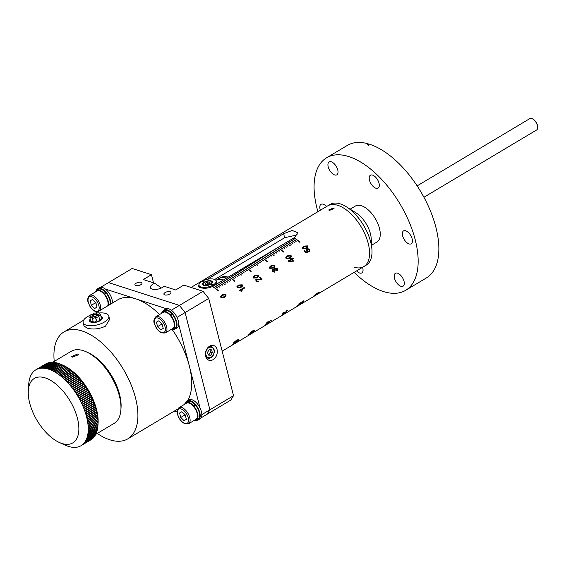 <?xml version="1.0" encoding="UTF-8"?>
<svg xmlns="http://www.w3.org/2000/svg" width="566" height="566" viewBox="0 0 566 566"><rect width="100%" height="100%" fill="white"/><g stroke="black" fill="none" stroke-linecap="round" stroke-linejoin="round"><path stroke-width="0.85" d="M191.053 287.443L330.084 204.432A35.325 18.041 59.2 0 1 340.322 203.894A35.325 18.041 59.2 0 1 346.378 206.795A35.325 18.041 59.2 0 1 371.947 249.627A35.325 18.041 59.2 0 1 366.301 265.093L363.853 266.551A35.325 18.041 -120.8 0 0 368.24 243.472A35.325 18.041 -120.8 0 0 350.149 213.078A35.325 18.041 -120.8 0 0 327.643 205.897A35.325 18.041 59.2 0 1 337.881 205.352A35.325 18.041 59.2 0 1 365.417 235.187A35.325 18.041 59.2 0 1 363.853 266.551A35.325 18.041 59.2 0 1 354.09 267.237M346.378 206.795L356 212.851A20.97 10.712 59.2 0 1 371.19 238.286L371.947 249.627M226.563 278.118A28.703 14.659 -120.8 0 0 218.653 278.684L215.83 280.368A28.703 14.659 59.2 0 1 223.301 280.064A28.703 14.659 -120.8 0 0 215.837 280.382M219.318 278.323A28.703 14.659 59.2 0 1 219.955 277.906A28.703 14.659 59.2 0 1 227.865 277.34M220.117 277.807A28.703 14.659 59.2 0 1 220.28 277.708A28.703 14.659 59.2 0 1 228.19 277.142M532.408 118.789A6.184 3.155 59.2 0 1 532.599 118.874A6.184 3.155 59.2 0 1 537.474 125.369A6.184 3.155 59.2 0 1 537.7 127.407A6.184 3.155 59.2 0 1 537.679 127.619M423.927 197.258L536.61 129.982A6.622 3.382 -120.8 0 0 537.672 127.838A6.622 3.382 -120.8 0 0 537.431 125.652A6.622 3.382 -120.8 0 0 532.21 118.69A6.622 3.382 -120.8 0 0 529.818 118.612L417.135 185.889M371.65 245.184L376.871 242.071A20.97 10.712 -120.8 0 0 379.475 228.367A20.97 10.712 -120.8 0 0 368.728 210.319A20.97 10.712 -120.8 0 0 355.37 206.052L350.149 209.172M320.377 210.227A7.507 3.835 59.2 0 1 321.007 204.326A7.507 3.835 59.2 0 1 323.186 204.206A7.507 3.835 59.2 0 1 326.504 206.576M362.573 267.322A7.507 3.835 59.2 0 1 361.837 272.897A7.507 3.835 59.2 0 1 359.658 273.017A7.507 3.835 59.2 0 1 356.573 270.902M404.032 281.288A7.507 3.835 59.2 0 1 403.098 286.191A7.507 3.835 59.2 0 1 398.315 284.663A7.507 3.835 59.2 0 1 394.474 278.21A7.507 3.835 59.2 0 1 395.401 273.3A7.507 3.835 59.2 0 1 400.183 274.828A7.507 3.835 59.2 0 1 404.032 281.288M405.709 230.794A7.507 3.835 59.2 0 1 411.56 237.133A7.507 3.835 59.2 0 1 411.227 243.797A7.507 3.835 59.2 0 1 409.055 243.918A7.507 3.835 59.2 0 1 403.204 237.579A7.507 3.835 59.2 0 1 403.537 230.907A7.507 3.835 59.2 0 1 405.709 230.794M372.577 175.106A7.507 3.835 59.2 0 1 378.428 181.445A7.507 3.835 59.2 0 1 378.095 188.117A7.507 3.835 59.2 0 1 375.923 188.23A7.507 3.835 59.2 0 1 370.072 181.891A7.507 3.835 59.2 0 1 370.405 175.227A7.507 3.835 59.2 0 1 372.577 175.106M337.768 169.913A7.507 3.835 59.2 0 1 336.834 174.823A7.507 3.835 59.2 0 1 332.051 173.295A7.507 3.835 59.2 0 1 328.209 166.836A7.507 3.835 59.2 0 1 329.136 161.933A7.507 3.835 59.2 0 1 333.919 163.461A7.507 3.835 59.2 0 1 337.768 169.913M317.922 211.698A77.16 39.415 59.2 0 1 316.981 208.231A77.16 39.415 59.2 0 1 326.561 157.808A77.16 39.415 59.2 0 1 375.725 173.507A77.16 39.415 59.2 0 1 415.253 239.892A77.16 39.415 59.2 0 1 405.673 290.316A77.16 39.415 59.2 0 1 354.139 272.352M326.561 157.808L347.262 145.455A77.16 39.415 59.2 0 1 368.225 143.849L367.49 144.832L371.041 144.755A77.16 39.415 59.2 0 1 435.954 227.532A77.16 39.415 59.2 0 1 426.368 277.956L405.673 290.316M368.608 145.349L368.225 143.849M329.327 210.46L334.046 208.592L333.395 208.033L328.697 209.958L329.327 210.46M207.241 279.314L283.616 233.716L292.183 230.468L297.631 232.676L294.865 237.338L294.129 237.777A35.325 18.041 59.2 0 1 300.008 242.234L299.846 242.333A35.325 18.041 59.2 0 0 293.966 237.869L292.502 238.746A35.325 18.041 59.2 0 1 296.16 241.328L295.997 241.427A35.325 18.041 59.2 0 0 292.339 238.845L290.874 239.722A35.325 18.041 59.2 0 1 294.525 242.305L294.362 242.404A35.325 18.041 59.2 0 0 290.712 239.814L289.24 240.691A35.325 18.041 59.2 0 1 292.898 243.274L292.735 243.373A35.325 18.041 59.2 0 0 289.077 240.791L287.613 241.668A35.325 18.041 59.2 0 1 291.271 244.25L291.108 244.349A35.325 18.041 59.2 0 0 287.45 241.76L285.986 242.637A35.325 18.041 59.2 0 1 290.379 245.828L290.216 245.92A35.325 18.041 59.2 0 0 285.823 242.736L284.351 243.613A35.325 18.041 59.2 0 1 288.009 246.196L287.846 246.295A35.325 18.041 59.2 0 0 284.189 243.705L282.724 244.583A35.325 18.041 59.2 0 1 286.382 247.172L286.219 247.264A35.325 18.041 59.2 0 0 282.561 244.682L281.097 245.559A35.325 18.041 59.2 0 1 284.748 248.141L284.585 248.241A35.325 18.041 59.2 0 0 280.934 245.658L279.463 246.528A35.325 18.041 59.2 0 1 283.12 249.118L282.958 249.21A35.325 18.041 59.2 0 0 279.3 246.627L277.835 247.505A35.325 18.041 59.2 0 1 283.707 251.962L283.545 252.061A35.325 18.041 59.2 0 0 277.673 247.604L276.208 248.474A35.325 18.041 59.2 0 1 279.859 251.063L279.696 251.155A35.325 18.041 59.2 0 0 276.045 248.573L274.574 249.45A35.325 18.041 59.2 0 1 278.231 252.033L278.069 252.132A35.325 18.041 59.2 0 0 274.411 249.549L272.946 250.42A35.325 18.041 59.2 0 1 276.604 253.009L276.441 253.101A35.325 18.041 59.2 0 0 272.784 250.519L271.319 251.396A35.325 18.041 59.2 0 1 274.97 253.978L274.807 254.077A35.325 18.041 59.2 0 0 271.156 251.495L269.685 252.365A35.325 18.041 59.2 0 1 274.085 255.556L273.923 255.648A35.325 18.041 59.2 0 0 269.522 252.464L268.058 253.342A35.325 18.041 59.2 0 1 271.715 255.924L271.553 256.023A35.325 18.041 59.2 0 0 267.895 253.441L266.43 254.311A35.325 18.041 59.2 0 1 270.081 256.9L269.918 256.999A35.325 18.041 59.2 0 0 266.268 254.41L264.796 255.287A35.325 18.041 59.2 0 1 268.454 257.87L268.291 257.969A35.325 18.041 59.2 0 0 264.633 255.386L263.169 256.264A35.325 18.041 59.2 0 1 266.827 258.846L266.664 258.945A35.325 18.041 59.2 0 0 263.006 256.356L261.542 257.233A35.325 18.041 59.2 0 1 267.414 261.697L267.251 261.789A35.325 18.041 59.2 0 0 261.379 257.332L259.907 258.209A35.325 18.041 59.2 0 1 263.565 260.792L263.402 260.891A35.325 18.041 59.2 0 0 259.744 258.301L258.28 259.178A35.325 18.041 59.2 0 1 261.938 261.761L261.775 261.86A35.325 18.041 59.2 0 0 258.117 259.278L256.653 260.155A35.325 18.041 59.2 0 1 260.303 262.737L260.141 262.836A35.325 18.041 59.2 0 0 256.49 260.247L255.018 261.124A35.325 18.041 59.2 0 1 258.676 263.706L258.513 263.806A35.325 18.041 59.2 0 0 254.856 261.223L253.391 262.1A35.325 18.041 59.2 0 1 257.792 265.284L257.629 265.383A35.325 18.041 59.2 0 0 253.228 262.192L251.764 263.07A35.325 18.041 59.2 0 1 255.415 265.652L255.252 265.751A35.325 18.041 59.2 0 0 251.601 263.169L250.13 264.046A35.325 18.041 59.2 0 1 253.787 266.628L253.625 266.728A35.325 18.041 59.2 0 0 249.967 264.138L248.502 265.015A35.325 18.041 59.2 0 1 252.16 267.605L251.997 267.697A35.325 18.041 59.2 0 0 248.34 265.114L246.875 265.992A35.325 18.041 59.2 0 1 250.526 268.574L250.363 268.673A35.325 18.041 59.2 0 0 246.712 266.091L245.241 266.961A35.325 18.041 59.2 0 1 251.12 271.425L250.95 271.524A35.325 18.041 59.2 0 0 245.078 267.06L243.613 267.937A35.325 18.041 59.2 0 1 247.271 270.52L247.109 270.619A35.325 18.041 59.2 0 0 243.451 268.036L241.986 268.907A35.325 18.041 59.2 0 1 245.637 271.496L245.474 271.588A35.325 18.041 59.2 0 0 241.824 269.006L240.352 269.883A35.325 18.041 59.2 0 1 244.01 272.465L243.847 272.564A35.325 18.041 59.2 0 0 240.189 269.982L238.725 270.852A35.325 18.041 59.2 0 1 242.382 273.442L242.22 273.534A35.325 18.041 59.2 0 0 238.562 270.951L237.097 271.829A35.325 18.041 59.2 0 1 241.491 275.012L241.328 275.111A35.325 18.041 59.2 0 0 236.935 271.928L235.463 272.798A35.325 18.041 59.2 0 1 239.121 275.387L238.958 275.479A35.325 18.041 59.2 0 0 235.3 272.897L233.836 273.774A35.325 18.041 59.2 0 1 237.494 276.357L237.331 276.456A35.325 18.041 59.2 0 0 233.673 273.873L232.209 274.743A35.325 18.041 59.2 0 1 235.859 277.333L235.697 277.432A35.325 18.041 59.2 0 0 232.046 274.843L230.574 275.72A35.325 18.041 59.2 0 1 234.232 278.302L234.069 278.401A35.325 18.041 59.2 0 0 230.412 275.819L228.947 276.696A35.325 18.041 59.2 0 1 234.819 281.153L234.657 281.252A35.325 18.041 59.2 0 0 228.784 276.788L227.32 277.665A35.325 18.041 59.2 0 1 230.97 280.248L230.808 280.347A35.325 18.041 59.2 0 0 227.15 277.764L225.685 278.642A35.325 18.041 59.2 0 1 229.343 281.224L229.18 281.323A35.325 18.041 59.2 0 0 225.523 278.734L224.058 279.611A35.325 18.041 59.2 0 1 227.716 282.193L227.553 282.293A35.325 18.041 59.2 0 0 223.895 279.71L222.431 280.587A35.325 18.041 59.2 0 1 226.082 283.17L225.919 283.269A35.325 18.041 59.2 0 0 222.261 280.679L220.797 281.557A35.325 18.041 59.2 0 1 225.197 284.74L225.035 284.84A35.325 18.041 59.2 0 0 220.634 281.656L219.169 282.533A35.325 18.041 59.2 0 1 222.827 285.115L222.664 285.214A35.325 18.041 59.2 0 0 219.007 282.625L217.542 283.502A35.325 18.041 59.2 0 1 221.193 286.085L221.03 286.184A35.325 18.041 59.2 0 0 217.372 283.601L215.908 284.479A35.325 18.041 59.2 0 1 219.566 287.061L219.403 287.16A35.325 18.041 59.2 0 0 215.745 284.571L214.281 285.448A35.325 18.041 59.2 0 1 217.938 288.037L217.776 288.129A35.325 18.041 59.2 0 0 214.118 285.547L212.653 286.424A35.325 18.041 59.2 0 1 218.526 290.882L218.363 290.981A35.325 18.041 59.2 0 0 212.483 286.523L212.568 286.474C208.189 288.398 204.057 288.766 200.173 287.57L198.213 286.17L198.999 284.528M297.32 234.876L284.641 237.72L214.67 279.491M237.38 341.531L232.364 344.524M235.463 341.277L234.19 342.508L235.456 341.263M234.225 342.331L235.102 342.182L236.546 340.414L238.916 339.183A35.325 18.041 -120.8 0 1 238.159 340.47L237.586 340.817A35.325 18.041 -120.8 0 0 238.194 339.819L234.918 342.48L233.73 342.656L235.576 340.958M233.652 342.961L238.18 339.798M253.674 331.803L248.658 334.789M251.191 332.341A35.325 18.041 -120.8 0 0 251.813 331.167L254.926 330.12A35.325 18.041 -120.8 0 1 254.742 330.431L251.552 332.306A35.325 18.041 -120.8 0 1 251.325 332.681L250.759 333.02A35.325 18.041 -120.8 0 0 250.993 332.666L249.79 333.388A35.325 18.041 -120.8 0 0 249.988 333.063L251.191 332.341M269.968 322.068L264.959 325.061M268.058 321.813L266.812 322.889L267.527 322.818L270.824 320.512L270.322 320.498L270.562 320.101L271.34 320.2L267.322 323.129L266.317 323.2L268.171 321.495L266.777 323.073M269.388 321.233L269.826 321.346M270.824 320.512L270.322 320.498M271.326 320.186L266.246 323.511M286.269 312.34L281.146 315.545M287.096 310.833L286.368 310.918L286.608 310.522L287.592 310.543L285.724 312.142L283.46 312.708A35.325 18.041 -120.8 0 1 282.717 313.939L282.144 314.279A35.325 18.041 -120.8 0 0 283.134 312.566L285.943 311.824L287.132 310.642M287.578 310.522L285.724 312.142M302.562 302.612L297.553 305.605M298.947 303.744L302.824 301.437L302.435 301.204L303.008 300.857L303.836 300.907A35.325 18.041 -120.8 0 1 303.701 301.119L298.749 304.076A35.325 18.041 -120.8 0 0 298.947 303.744M319.245 292.36L315.715 295.056L313.974 295.721L317.264 293.238C318.729 292.332 319.351 292.141 319.118 292.65L313.96 295.707M309.404 250.512L309.482 249.415L307.607 249.238L307.182 250.766L308.548 251.82L305.746 252.903A35.325 18.041 -120.8 0 0 304.161 250.816L304.734 250.469A35.325 18.041 -120.8 0 1 305.98 252.103L307.331 251.58L306.56 250.915L306.482 249.358L307.168 248.729L309.984 249.104L309.588 251.297L309.411 250.512M307.607 249.238L307.126 249.67M309.942 250.979L309.588 251.297M302.364 248.856L302.11 247.675L303.758 246.104L307.38 245.87L307.522 247.321L305.965 248.672L302.364 248.856M291.32 258.195A35.304 18.034 -120.8 0 1 291.787 258.789L291.794 258.782A35.325 18.041 -120.8 0 0 291.327 258.181L290.754 258.528L291.327 258.181M291.794 258.782L293.004 258.061A35.325 18.041 -120.8 0 1 293.414 258.591L292.205 259.313A35.325 18.041 -120.8 0 1 293.563 261.159L288.441 261.52A35.325 18.041 -120.8 0 0 288.052 261.018L291.221 259.122A35.325 18.041 -120.8 0 0 290.754 258.528M286.063 258.591L285.809 257.403L287.464 255.832L291.087 255.599L291.228 257.049L289.672 258.4L286.063 258.591M274.885 269.996L275.182 268.609L275.232 270.336L273.102 270.138L272.876 271.241L274.192 271.538L274.531 272.133L272.373 271.56L272.713 269.586L274.163 269.565L274.765 268.072L277.39 268.56L276.993 270.76L276.533 270.244L276.873 268.85L274.807 268.949M272.706 269.6L272.246 270.024L274.163 269.565M277.326 270.463L277.382 268.567L274.758 268.086L274.22 268.581M269.77 268.319L269.515 267.138L271.164 265.56L274.786 265.334L274.927 266.784L273.371 268.128L269.77 268.319M262.03 279.696A35.325 18.041 -120.8 0 0 259.943 276.923L259.935 276.937A35.304 18.034 -120.8 0 1 262.023 279.696L256.44 279.894M258.153 281.118L256.511 280.906L256.759 279.604L256.518 280.899L258.153 281.118L258.485 281.705L255.995 281.182L255.839 279.562L256.356 279.059L260.912 279.279A35.325 18.041 -120.8 0 0 259.37 277.262L259.943 276.923M253.469 278.048L253.221 276.866L254.87 275.295L258.492 275.062L258.634 276.512L257.077 277.864L253.469 278.048M244.675 287.988L240.805 290.294L242.375 290.931L241.802 291.278L239.581 290.754A35.325 18.041 -120.8 0 0 239.312 290.408L244.257 287.457A35.325 18.041 -120.8 0 1 244.675 287.988M237.175 287.776L236.921 286.594L238.576 285.023L242.198 284.79L242.34 286.24L240.783 287.592L237.175 287.776M220.881 297.511L220.627 296.322L222.275 294.752L225.898 294.518L226.039 295.968L224.483 297.32L220.881 297.511M212.675 286.637L212.703 286.622A35.106 17.928 59.2 0 1 218.412 290.952M214.132 285.561L214.288 285.469A35.304 18.034 59.2 0 1 217.924 288.044M215.766 284.585L215.915 284.5A35.304 18.034 59.2 0 1 219.551 287.068M217.394 283.616L217.542 283.524A35.304 18.034 59.2 0 1 221.186 286.092M219.021 282.639L219.176 282.547A35.304 18.034 59.2 0 1 222.813 285.123M220.655 281.67L220.804 281.578A35.304 18.034 59.2 0 1 225.183 284.748M222.282 280.694L222.431 280.602A35.304 18.034 59.2 0 1 226.075 283.177M223.91 279.724L224.065 279.632A35.304 18.034 59.2 0 1 227.702 282.201M225.544 278.748L225.692 278.656A35.304 18.034 59.2 0 1 229.329 281.231M227.171 277.772L227.32 277.687A35.304 18.034 59.2 0 1 230.963 280.255M228.968 276.908L228.997 276.894A35.106 17.928 59.2 0 1 234.706 281.224M230.433 275.826L230.581 275.741A35.304 18.034 59.2 0 1 234.218 278.309M232.06 274.857L232.209 274.765A35.304 18.034 59.2 0 1 235.852 277.34M233.694 273.88L233.843 273.795A35.304 18.034 59.2 0 1 237.479 276.364M235.322 272.911L235.47 272.819A35.304 18.034 59.2 0 1 239.107 275.394M236.949 271.935L237.097 271.85A35.304 18.034 59.2 0 1 241.484 275.019M238.583 270.965L238.732 270.873A35.304 18.034 59.2 0 1 242.368 273.449M240.21 269.989L240.359 269.904A35.304 18.034 59.2 0 1 243.996 272.472M241.838 269.02L241.986 268.928A35.304 18.034 59.2 0 1 245.63 271.503M243.472 268.043L243.621 267.959A35.304 18.034 59.2 0 1 247.257 270.527M245.269 267.18L245.29 267.159A35.106 17.928 59.2 0 1 251 271.489M246.726 266.098L246.875 266.013A35.304 18.034 59.2 0 1 250.519 268.581M248.361 265.129L248.509 265.037A35.304 18.034 59.2 0 1 252.146 267.612M249.988 264.152L250.137 264.067A35.304 18.034 59.2 0 1 253.773 266.636M251.615 263.183L251.764 263.091A35.304 18.034 59.2 0 1 255.407 265.659M253.25 262.207L253.398 262.115A35.304 18.034 59.2 0 1 257.778 265.291M254.877 261.237L255.025 261.145A35.304 18.034 59.2 0 1 258.662 263.714M256.504 260.261L256.653 260.169A35.304 18.034 59.2 0 1 260.296 262.744M258.138 259.292L258.287 259.2A35.304 18.034 59.2 0 1 261.924 261.768M259.766 258.315L259.914 258.223A35.304 18.034 59.2 0 1 263.551 260.799M261.563 257.445L261.591 257.431A35.106 17.928 59.2 0 1 267.301 261.761M263.027 256.37L263.176 256.278A35.304 18.034 59.2 0 1 266.812 258.853M264.655 255.393L264.803 255.308A35.304 18.034 59.2 0 1 268.44 257.877M266.282 254.424L266.43 254.332A35.304 18.034 59.2 0 1 270.074 256.907M267.916 253.448L268.065 253.363A35.304 18.034 59.2 0 1 271.701 255.931M269.543 252.478L269.692 252.386A35.304 18.034 59.2 0 1 274.071 255.563M271.171 251.502L271.319 251.417A35.304 18.034 59.2 0 1 274.963 253.985M272.805 250.533L272.954 250.441A35.304 18.034 59.2 0 1 276.59 253.016M274.432 249.556L274.581 249.472A35.304 18.034 59.2 0 1 278.217 252.04M276.059 248.587L276.208 248.495A35.304 18.034 59.2 0 1 279.852 251.071M277.856 247.717L277.885 247.703A35.106 17.928 59.2 0 1 283.594 252.033M279.321 246.642L279.47 246.55A35.304 18.034 59.2 0 1 283.106 249.125M280.948 245.665L281.097 245.58A35.304 18.034 59.2 0 1 284.74 248.149M282.583 244.696L282.731 244.604A35.304 18.034 59.2 0 1 286.368 247.179M284.21 243.72L284.358 243.635A35.304 18.034 59.2 0 1 287.995 246.203M285.837 242.75L285.986 242.658A35.304 18.034 59.2 0 1 290.372 245.835M287.471 241.774L287.62 241.689A35.304 18.034 59.2 0 1 291.257 244.257M289.099 240.805L289.247 240.713A35.304 18.034 59.2 0 1 292.884 243.281M290.726 239.828L290.874 239.736A35.304 18.034 59.2 0 1 294.518 242.312M292.36 238.859L292.509 238.767A35.304 18.034 59.2 0 1 296.145 241.335M294.157 237.989L294.179 237.975A35.106 17.928 59.2 0 1 299.895 242.305M236.878 341.822L232.81 344.319L236.928 341.723M236.892 341.843L232.881 344.241M238.159 340.47L238.145 340.456A35.304 18.034 -120.8 0 0 238.887 339.197M238.145 340.456L237.614 340.774M251.537 332.858L249.16 334.499M253.228 332.009L251.552 332.879M254.728 330.41L251.552 332.306A35.304 18.034 -120.8 0 1 251.318 332.659L250.788 332.978M250.993 332.666L249.811 333.346M253.978 330.678L251.75 331.98A35.304 18.034 -120.8 0 0 252.203 331.167L253.978 330.678L252.203 331.167M251.764 332.001A35.325 18.041 -120.8 0 0 252.217 331.181M267.831 323.129L265.468 324.785M269.529 322.28L267.845 323.151M266.812 322.889L267.513 322.804M270.81 320.498L270.307 320.476L270.81 320.498M285.766 312.63L281.755 315.036L285.83 312.552M284.132 313.401L281.769 315.057M285.78 312.651L284.139 313.415M285.71 312.128L283.46 312.708M287.082 310.812L286.354 310.904M282.172 314.236L282.717 313.939M282.703 313.925A35.304 18.034 -120.8 0 0 283.446 312.694M300.426 303.673L298.049 305.307M302.117 302.817L300.44 303.687M298.777 304.034L303.694 301.105A35.304 18.034 -120.8 0 0 303.8 300.921M318.594 292.94L314.455 295.417L318.7 292.756M318.608 292.962L317.08 293.499L314.802 295.48M220.62 296.336L222.268 294.766L225.898 294.532L226.039 295.968M224.051 296.817L225.445 295.664L225.381 294.808L222.714 295.24L221.292 296.442L221.398 297.235L224.051 296.817L225.452 295.657M221.292 296.442L221.405 297.228L224.058 296.803M236.921 286.608L238.569 285.038L242.191 284.804L242.34 286.24M240.352 287.089L241.746 285.929L241.675 285.08L239.008 285.512L237.593 286.7L237.699 287.507L240.352 287.089L241.746 285.922M237.593 286.714L237.699 287.493L240.359 287.075M240.805 290.294L242.368 290.945M239.319 290.408L244.257 287.457A35.304 18.034 -120.8 0 1 244.668 287.988M253.214 276.873L254.863 275.302L258.485 275.069L258.634 276.512M253.886 276.986L254 277.764L256.653 277.347L258.039 276.208L257.976 275.352L255.301 275.784L253.893 276.972L253.993 277.779L256.646 277.354L258.039 276.194M258.146 281.125L258.478 281.719M255.832 279.562L256.348 279.073L260.912 279.279M259.37 277.269L259.935 276.937M269.508 267.145L271.164 265.574L274.786 265.341L274.927 266.784M270.18 267.258L270.293 268.036L272.946 267.619L274.333 266.473L274.269 265.617L271.602 266.048L270.187 267.244L270.286 268.051L272.939 267.626L274.34 266.466M273.095 270.145L272.869 271.255L274.185 271.553L274.524 272.14M285.809 257.417L287.457 255.846L291.08 255.613L291.228 257.049M289.24 257.898L290.634 256.738L290.563 255.889L287.896 256.32L286.481 257.516L286.587 258.315L289.24 257.898L290.634 256.738M286.481 257.523L286.587 258.308L289.247 257.884M291.214 259.129L288.052 261.018M293.556 261.167A35.304 18.034 -120.8 0 0 292.197 259.327L292.205 259.313M293.4 258.598A35.304 18.034 -120.8 0 0 292.997 258.068L291.787 258.789M289.424 260.976L292.601 260.954A35.325 18.041 -120.8 0 0 291.639 259.653L289.424 260.976L292.601 260.954M302.103 247.689L303.751 246.118L307.373 245.885L307.522 247.321M302.775 247.795L302.888 248.58L305.541 248.156L306.928 247.017L306.864 246.16L304.197 246.592L302.775 247.795L302.881 248.587L305.534 248.17L306.935 247.002M307.6 249.252L307.175 250.773L308.541 251.828M304.161 250.816L304.734 250.469M305.98 252.103L305.973 252.111A35.304 18.034 -120.8 0 0 304.727 250.483M305.973 252.111L307.324 251.587M306.482 249.358L307.161 248.736L309.977 249.118L309.574 251.311M205.649 356.318A7.726 5.745 107.9 0 0 208.981 360.266A7.726 5.745 107.9 0 0 215.313 357.606A7.726 5.745 107.9 0 0 217.054 349.505A7.726 5.745 107.9 0 0 213.722 345.557A7.726 5.745 107.9 0 0 207.389 348.217A7.726 5.745 107.9 0 0 205.649 356.318M206.505 358.313A7.726 5.745 107.9 0 0 207.248 357.967M161.466 287.988L154.751 283.241A7.726 3.339 -14.3 0 0 150.351 287.641A7.726 3.339 -14.3 0 0 152.134 289.134A7.726 3.339 -14.3 0 0 164.182 286.276L175.637 289.969L183.78 285.101L203.045 291.306L208.734 298.452L185.103 312.559L179.415 305.414L108.552 282.59L100.706 287.273M141.153 282.377A3.644 1.571 -14.3 0 0 137.05 282.795A3.644 1.571 -14.3 0 0 134.934 284.882A3.644 1.571 -14.3 0 0 135.776 285.589A3.644 1.571 -14.3 0 0 139.887 285.172A3.644 1.571 -14.3 0 0 141.995 283.085A3.644 1.571 -14.3 0 0 141.153 282.377M170.118 291.709A3.644 1.571 -14.3 0 0 166.008 292.127A3.644 1.571 -14.3 0 0 163.899 294.214A3.644 1.571 -14.3 0 0 164.741 294.921A3.644 1.571 -14.3 0 0 168.845 294.504A3.644 1.571 -14.3 0 0 170.96 292.417A3.644 1.571 -14.3 0 0 170.118 291.709M201.843 414.609L233.525 395.691L230.779 400.12L207.149 414.227L209.894 409.798L185.103 312.559L177.024 317.392M233.525 395.691L208.734 298.452M153.528 282.844L151.447 274.687L143.297 279.547L154.751 283.241M151.447 274.687L132.182 268.482L108.552 282.59L179.415 305.414L203.045 291.306M210.969 346.406A7.726 5.745 107.9 0 0 210.573 345.699M90.624 314.901A1.656 0.715 -14.3 0 0 90.072 315.651A1.656 0.715 -14.3 0 0 91.084 316.047A1.656 0.715 -14.3 0 0 92.732 315.58A1.656 0.715 -14.3 0 0 93.284 314.838A1.656 0.715 -14.3 0 0 92.265 314.441A1.656 0.715 -14.3 0 0 90.624 314.901M93.425 313.486A1.656 0.715 -14.3 0 0 92.874 314.236A1.656 0.715 -14.3 0 0 93.892 314.632A1.656 0.715 -14.3 0 0 95.534 314.165A1.656 0.715 -14.3 0 0 96.086 313.415A1.656 0.715 -14.3 0 0 95.074 313.019A1.656 0.715 -14.3 0 0 93.425 313.486M96.623 313.302A1.656 0.715 -14.3 0 0 96.071 314.052A1.656 0.715 -14.3 0 0 97.09 314.448A1.656 0.715 -14.3 0 0 98.732 313.981A1.656 0.715 -14.3 0 0 99.283 313.231A1.656 0.715 -14.3 0 0 98.272 312.842A1.656 0.715 -14.3 0 0 96.623 313.302M97.805 314.491A1.656 0.715 -14.3 0 0 97.26 315.241A1.656 0.715 -14.3 0 0 98.272 315.637A1.656 0.715 -14.3 0 0 99.913 315.17A1.656 0.715 -14.3 0 0 100.465 314.42A1.656 0.715 -14.3 0 0 99.453 314.031A1.656 0.715 -14.3 0 0 97.805 314.491M99.602 319.465A1.656 0.715 -14.3 0 0 100.904 319.033A1.656 0.715 -14.3 0 0 101.448 318.283L100.465 314.42M96.086 316.161A1.656 0.715 -14.3 0 0 95.534 316.903A1.656 0.715 -14.3 0 0 96.553 317.3A1.656 0.715 -14.3 0 0 98.194 316.84A1.656 0.715 -14.3 0 0 98.746 316.09A1.656 0.715 -14.3 0 0 97.727 315.694A1.656 0.715 -14.3 0 0 96.086 316.161M95.534 316.903L96.517 320.766A1.656 0.715 -14.3 0 0 97.536 321.163A1.656 0.715 -14.3 0 0 99.177 320.696A1.656 0.715 -14.3 0 0 99.729 319.946L98.746 316.09M92.753 317.045A1.656 0.715 -14.3 0 0 92.201 317.795A1.656 0.715 -14.3 0 0 93.22 318.191A1.656 0.715 -14.3 0 0 94.862 317.724A1.656 0.715 -14.3 0 0 95.413 316.974A1.656 0.715 -14.3 0 0 94.402 316.578A1.656 0.715 -14.3 0 0 92.753 317.045M92.201 317.795L93.185 321.651A1.656 0.715 -14.3 0 0 94.204 322.047A1.656 0.715 -14.3 0 0 95.845 321.58A1.656 0.715 -14.3 0 0 96.397 320.837L95.413 316.974M90.319 316.486A1.656 0.715 -14.3 0 0 89.775 317.236A1.656 0.715 -14.3 0 0 90.786 317.632A1.656 0.715 -14.3 0 0 92.435 317.165A1.656 0.715 -14.3 0 0 92.98 316.415A1.656 0.715 -14.3 0 0 91.968 316.026A1.656 0.715 -14.3 0 0 90.319 316.486M89.775 317.236L90.758 321.092A1.656 0.715 -14.3 0 0 93.072 321.198M93.949 315.128A1.656 0.715 -14.3 0 0 93.397 315.87A1.656 0.715 -14.3 0 0 94.416 316.267A1.656 0.715 -14.3 0 0 96.057 315.807A1.656 0.715 -14.3 0 0 96.609 315.057A1.656 0.715 -14.3 0 0 95.597 314.661A1.656 0.715 -14.3 0 0 93.949 315.128M101.83 319.373L100.755 319.111M90.256 319.139A6.622 2.858 -14.3 0 0 89.57 320.957A6.622 2.858 -14.3 0 0 93.623 322.542A6.622 2.858 -14.3 0 0 100.203 320.681A6.622 2.858 -14.3 0 0 102.404 317.689A6.622 2.858 -14.3 0 0 100.981 316.436M90.185 315.269A13.244 5.724 -14.3 0 0 87.553 316.606A13.244 5.724 -14.3 0 0 83.152 322.599L83.987 325.889L86.945 328.054C92.76 329.773 98.937 329.15 105.481 326.179L109.663 319.344L108.821 316.054A13.244 5.724 -14.3 0 0 99.078 312.991M83.152 322.599A13.244 5.724 -14.3 0 0 91.26 325.754A13.244 5.724 -14.3 0 0 104.42 322.04A13.244 5.724 -14.3 0 0 108.821 316.054M97.253 433.443A62.26 31.802 -120.8 0 0 109.797 439.789A62.26 31.802 -120.8 0 0 127.845 438.834A62.26 31.802 -120.8 0 0 130.597 383.55A62.26 31.802 -120.8 0 0 82.056 330.976A62.26 31.802 -120.8 0 0 64.008 331.924A62.26 31.802 -120.8 0 0 54.244 361.412M187.707 400.516A62.26 31.802 -120.8 0 0 189.348 366.046A62.26 31.802 -120.8 0 0 172.184 329.525M159.591 314.526A62.26 31.802 -120.8 0 0 135.833 298.869A62.26 31.802 -120.8 0 0 117.792 299.817L95.597 313.069M174.257 411.121L177.123 412.048M200.031 407.937L178.672 324.155M166.362 308.703L105.311 289.035M171.349 310.232L179.415 305.414L185.103 312.559L209.894 409.798L207.149 414.227L201.064 417.864M92.116 321.46L91.119 322.252M96.567 313.338A13.244 5.724 -14.3 0 0 96.093 313.43L96.156 313.705M92.881 314.257A13.244 5.724 -14.3 0 0 92.336 314.441M77.867 353.927L71.656 356.481L72.483 357.139L78.716 354.677L77.867 353.927M61.913 443.475A37.533 19.173 -120.8 0 0 77.457 418.38A37.533 19.173 -120.8 0 0 45.195 377.883A37.533 19.173 -120.8 0 0 28.3 390.597A37.533 19.173 -120.8 0 0 59.253 442.435A37.533 19.173 -120.8 0 0 61.913 443.475M64.821 444.975A44.155 22.555 -120.8 0 0 65.147 445.124A44.155 22.555 -120.8 0 0 65.748 445.392A44.155 22.555 -120.8 0 0 66.038 445.513A44.155 22.555 -120.8 0 0 66.951 445.881A44.155 22.555 -120.8 0 0 67.234 445.987A44.155 22.555 -120.8 0 0 68.139 446.298A44.155 22.555 -120.8 0 0 68.281 446.348A44.155 22.555 -120.8 0 0 68.422 446.39A44.155 22.555 -120.8 0 0 69.314 446.652A44.155 22.555 -120.8 0 0 69.59 446.73A44.155 22.555 -120.8 0 0 70.46 446.942A44.155 22.555 -120.8 0 0 70.736 446.998A44.155 22.555 -120.8 0 0 71.592 447.154A44.155 22.555 -120.8 0 0 71.861 447.197A44.155 22.555 -120.8 0 0 72.703 447.303A44.155 22.555 -120.8 0 0 72.964 447.331A44.155 22.555 -120.8 0 0 73.785 447.381A44.155 22.555 -120.8 0 0 74.04 447.388A44.155 22.555 -120.8 0 0 74.839 447.388A44.155 22.555 -120.8 0 0 75.087 447.381A44.155 22.555 -120.8 0 0 75.865 447.331A44.155 22.555 -120.8 0 0 76.106 447.303A44.155 22.555 -120.8 0 0 76.863 447.197A44.155 22.555 -120.8 0 0 77.096 447.161A44.155 22.555 -120.8 0 0 77.825 446.998A44.155 22.555 -120.8 0 0 78.051 446.942A44.155 22.555 -120.8 0 0 78.759 446.73A44.155 22.555 -120.8 0 0 78.978 446.659A44.155 22.555 -120.8 0 0 79.65 446.397A44.155 22.555 -120.8 0 0 79.863 446.305A44.155 22.555 -120.8 0 0 80.513 445.994A44.155 22.555 -120.8 0 0 80.712 445.881A44.155 22.555 -120.8 0 0 81.079 445.668A44.155 22.555 -120.8 0 0 81.327 445.52A44.155 22.555 -120.8 0 0 81.518 445.4A44.155 22.555 -120.8 0 0 82.105 444.982A44.155 22.555 -120.8 0 0 82.289 444.841A44.155 22.555 -120.8 0 0 82.841 444.381A44.155 22.555 -120.8 0 0 83.011 444.225A44.155 22.555 -120.8 0 0 83.542 443.709A44.155 22.555 -120.8 0 0 83.697 443.539A44.155 22.555 -120.8 0 0 84.185 442.98A44.155 22.555 -120.8 0 0 84.334 442.796A44.155 22.555 -120.8 0 0 84.794 442.188A44.155 22.555 -120.8 0 0 84.928 441.989A44.155 22.555 -120.8 0 0 85.353 441.338A44.155 22.555 -120.8 0 0 85.48 441.126A44.155 22.555 -120.8 0 0 85.862 440.426A44.155 22.555 -120.8 0 0 85.982 440.199A44.155 22.555 -120.8 0 0 86.329 439.457A44.155 22.555 -120.8 0 0 86.428 439.216A44.155 22.555 -120.8 0 0 86.739 438.431A44.155 22.555 -120.8 0 0 86.831 438.176A44.155 22.555 -120.8 0 0 87.107 437.355A44.155 22.555 -120.8 0 0 87.185 437.086A44.155 22.555 -120.8 0 0 87.419 436.223A44.155 22.555 -120.8 0 0 87.489 435.947A44.155 22.555 -120.8 0 0 87.688 435.042A44.155 22.555 -120.8 0 0 87.744 434.752A44.155 22.555 -120.8 0 0 87.9 433.818A44.155 22.555 -120.8 0 0 87.942 433.514A44.155 22.555 -120.8 0 0 88.063 432.544A44.155 22.555 -120.8 0 0 88.091 432.233A44.155 22.555 -120.8 0 0 88.169 431.221A44.155 22.555 -120.8 0 0 88.183 430.903A44.155 22.555 -120.8 0 0 88.225 429.863A44.155 22.555 -120.8 0 0 88.232 429.537A44.155 22.555 -120.8 0 0 88.232 428.469A44.155 22.555 -120.8 0 0 88.225 428.129A44.155 22.555 -120.8 0 0 88.183 427.033A44.155 22.555 -120.8 0 0 88.162 426.686A44.155 22.555 -120.8 0 0 88.084 425.568A44.155 22.555 -120.8 0 0 88.048 425.215A44.155 22.555 -120.8 0 0 87.928 424.068A44.155 22.555 -120.8 0 0 87.886 423.708A44.155 22.555 -120.8 0 0 87.723 422.54A44.155 22.555 -120.8 0 0 87.666 422.172A44.155 22.555 -120.8 0 0 87.468 420.991A44.155 22.555 -120.8 0 0 87.405 420.616A44.155 22.555 -120.8 0 0 87.164 419.413A44.155 22.555 -120.8 0 0 87.086 419.031A44.155 22.555 -120.8 0 0 86.81 417.814A44.155 22.555 -120.8 0 0 86.718 417.432A44.155 22.555 -120.8 0 0 86.4 416.201A44.155 22.555 -120.8 0 0 86.301 415.812A44.155 22.555 -120.8 0 0 85.947 414.574A44.155 22.555 -120.8 0 0 85.834 414.185A44.155 22.555 -120.8 0 0 85.445 412.932A44.155 22.555 -120.8 0 0 85.317 412.536A44.155 22.555 -120.8 0 0 84.893 411.284A44.155 22.555 -120.8 0 0 84.758 410.888A44.155 22.555 -120.8 0 0 84.299 409.628A44.155 22.555 -120.8 0 0 84.15 409.232A44.155 22.555 -120.8 0 0 83.655 407.966A44.155 22.555 -120.8 0 0 83.492 407.57A44.155 22.555 -120.8 0 0 82.969 406.303A44.155 22.555 -120.8 0 0 82.799 405.907A44.155 22.555 -120.8 0 0 82.24 404.648A44.155 22.555 -120.8 0 0 82.056 404.251A44.155 22.555 -120.8 0 0 81.469 402.999A44.155 22.555 -120.8 0 0 81.278 402.603A44.155 22.555 -120.8 0 0 80.655 401.351A44.155 22.555 -120.8 0 0 80.457 400.961A44.155 22.555 -120.8 0 0 79.806 399.723A44.155 22.555 -120.8 0 0 79.594 399.334A44.155 22.555 -120.8 0 0 78.915 398.103A44.155 22.555 -120.8 0 0 78.695 397.721A44.155 22.555 -120.8 0 0 77.988 396.504A44.155 22.555 -120.8 0 0 77.768 396.122A44.155 22.555 -120.8 0 0 77.033 394.919A44.155 22.555 -120.8 0 0 76.799 394.544A44.155 22.555 -120.8 0 0 76.042 393.363A44.155 22.555 -120.8 0 0 75.802 392.995A44.155 22.555 -120.8 0 0 75.016 391.828A44.155 22.555 -120.8 0 0 74.769 391.467A44.155 22.555 -120.8 0 0 73.969 390.321A44.155 22.555 -120.8 0 0 73.714 389.967A44.155 22.555 -120.8 0 0 72.887 388.849A44.155 22.555 -120.8 0 0 72.632 388.502A44.155 22.555 -120.8 0 0 71.783 387.406A44.155 22.555 -120.8 0 0 71.521 387.066A44.155 22.555 -120.8 0 0 70.658 385.998A44.155 22.555 -120.8 0 0 70.389 385.665A44.155 22.555 -120.8 0 0 69.512 384.632A44.155 22.555 -120.8 0 0 69.236 384.307A44.155 22.555 -120.8 0 0 68.344 383.302A44.155 22.555 -120.8 0 0 68.062 382.991A44.155 22.555 -120.8 0 0 67.156 382.015A44.155 22.555 -120.8 0 0 66.873 381.717A44.155 22.555 -120.8 0 0 65.96 380.777A44.155 22.555 -120.8 0 0 65.67 380.486A44.155 22.555 -120.8 0 0 64.743 379.588A44.155 22.555 -120.8 0 0 64.453 379.312A44.155 22.555 -120.8 0 0 63.519 378.442A44.155 22.555 -120.8 0 0 63.222 378.18A44.155 22.555 -120.8 0 0 62.288 377.352A44.155 22.555 -120.8 0 0 61.991 377.098A44.155 22.555 -120.8 0 0 61.043 376.312A44.155 22.555 -120.8 0 0 60.746 376.072A44.155 22.555 -120.8 0 0 59.798 375.329A44.155 22.555 -120.8 0 0 59.501 375.102A44.155 22.555 -120.8 0 0 58.553 374.402A44.155 22.555 -120.8 0 0 58.256 374.19A44.155 22.555 -120.8 0 0 57.308 373.539A44.155 22.555 -120.8 0 0 57.01 373.341A44.155 22.555 -120.8 0 0 56.062 372.732A44.155 22.555 -120.8 0 0 55.765 372.548A44.155 22.555 -120.8 0 0 54.817 371.982A44.155 22.555 -120.8 0 0 54.52 371.812A44.155 22.555 -120.8 0 0 53.586 371.303A44.155 22.555 -120.8 0 0 53.289 371.147A44.155 22.555 -120.8 0 0 52.355 370.68A44.155 22.555 -120.8 0 0 52.065 370.546A44.155 22.555 -120.8 0 0 51.138 370.129A44.155 22.555 -120.8 0 0 50.855 370.008A44.155 22.555 -120.8 0 0 49.935 369.64A44.155 22.555 -120.8 0 0 49.652 369.534A44.155 22.555 -120.8 0 0 48.747 369.216A44.155 22.555 -120.8 0 0 48.612 369.173A44.155 22.555 -120.8 0 0 48.471 369.131A44.155 22.555 -120.8 0 0 47.579 368.862L57.357 363.025A44.155 22.555 -120.8 0 0 57.081 362.955L47.303 368.791A44.155 22.555 -120.8 0 0 46.426 368.579L56.204 362.742A44.155 22.555 -120.8 0 0 55.935 362.686L46.157 368.523A44.155 22.555 -120.8 0 0 45.294 368.367L55.072 362.523A44.155 22.555 -120.8 0 0 54.81 362.488L45.032 368.325A44.155 22.555 -120.8 0 0 44.19 368.218L53.968 362.382A44.155 22.555 -120.8 0 0 53.706 362.353L43.929 368.19A44.155 22.555 -120.8 0 0 43.108 368.141L52.886 362.297A44.155 22.555 -120.8 0 0 52.631 362.29L42.853 368.126A44.155 22.555 -120.8 0 0 42.047 368.126L51.824 362.29A44.155 22.555 -120.8 0 0 51.577 362.297L41.799 368.141A44.155 22.555 -120.8 0 0 41.021 368.19L50.798 362.353A44.155 22.555 -120.8 0 0 50.558 362.374L40.78 368.218A44.155 22.555 -120.8 0 0 40.023 368.317L49.801 362.481A44.155 22.555 -120.8 0 0 49.567 362.523L39.79 368.36A44.155 22.555 -120.8 0 0 39.061 368.523L48.839 362.679A44.155 22.555 -120.8 0 0 48.612 362.742L38.835 368.579A44.155 22.555 -120.8 0 0 38.134 368.791L47.912 362.947A44.155 22.555 -120.8 0 0 47.693 363.025L37.915 368.862A44.155 22.555 -120.8 0 0 37.236 369.124L47.013 363.287A44.155 22.555 -120.8 0 0 46.808 363.379L37.031 369.216A44.155 22.555 -120.8 0 0 36.38 369.527L46.157 363.69A44.155 22.555 -120.8 0 0 45.959 363.797L36.182 369.633A44.155 22.555 -120.8 0 0 35.807 369.846A44.155 22.555 -120.8 0 0 35.559 370.001A44.155 22.555 -120.8 0 0 35.368 370.122A44.155 22.555 -120.8 0 0 34.781 370.539A44.155 22.555 -120.8 0 0 34.604 370.673A44.155 22.555 -120.8 0 0 34.045 371.14A44.155 22.555 -120.8 0 0 33.875 371.296A44.155 22.555 -120.8 0 0 33.352 371.812A44.155 22.555 -120.8 0 0 33.189 371.975A44.155 22.555 -120.8 0 0 32.701 372.541A44.155 22.555 -120.8 0 0 32.552 372.725A44.155 22.555 -120.8 0 0 32.099 373.334A44.155 22.555 -120.8 0 0 31.958 373.532A44.155 22.555 -120.8 0 0 31.54 374.183A44.155 22.555 -120.8 0 0 31.413 374.395A44.155 22.555 -120.8 0 0 31.024 375.095A44.155 22.555 -120.8 0 0 30.911 375.322A44.155 22.555 -120.8 0 0 30.564 376.065A44.155 22.555 -120.8 0 0 30.458 376.305A44.155 22.555 -120.8 0 0 30.147 377.09A44.155 22.555 -120.8 0 0 30.055 377.345A44.155 22.555 -120.8 0 0 29.786 378.166A44.155 22.555 -120.8 0 0 29.701 378.435A44.155 22.555 -120.8 0 0 29.467 379.298A44.155 22.555 -120.8 0 0 29.397 379.574A44.155 22.555 -120.8 0 0 29.206 380.479A44.155 22.555 -120.8 0 0 29.149 380.769A44.155 22.555 -120.8 0 0 28.993 381.703A44.155 22.555 -120.8 0 0 28.951 382.008A44.155 22.555 -120.8 0 0 28.831 382.977A44.155 22.555 -120.8 0 0 28.802 383.288A44.155 22.555 -120.8 0 0 28.732 384.137A44.155 22.555 -120.8 0 0 28.725 384.293M81.079 445.668L90.857 439.832A44.155 22.555 -120.8 0 0 91.105 439.683A44.155 22.555 -120.8 0 0 91.296 439.556A44.155 22.555 -120.8 0 0 91.883 439.145A44.155 22.555 -120.8 0 0 92.067 439.004A44.155 22.555 -120.8 0 0 92.619 438.537A44.155 22.555 -120.8 0 0 92.789 438.388A44.155 22.555 -120.8 0 0 93.319 437.872A44.155 22.555 -120.8 0 0 93.475 437.702A44.155 22.555 -120.8 0 0 93.963 437.143A44.155 22.555 -120.8 0 0 94.112 436.959A44.155 22.555 -120.8 0 0 94.572 436.351A44.155 22.555 -120.8 0 0 94.706 436.153A44.155 22.555 -120.8 0 0 95.13 435.495A44.155 22.555 -120.8 0 0 95.258 435.282A44.155 22.555 -120.8 0 0 95.64 434.589A44.155 22.555 -120.8 0 0 95.76 434.363A44.155 22.555 -120.8 0 0 96.107 433.62A44.155 22.555 -120.8 0 0 96.206 433.379A44.155 22.555 -120.8 0 0 96.517 432.594A44.155 22.555 -120.8 0 0 96.609 432.339A44.155 22.555 -120.8 0 0 96.885 431.511A44.155 22.555 -120.8 0 0 96.963 431.25A44.155 22.555 -120.8 0 0 97.196 430.386A44.155 22.555 -120.8 0 0 97.267 430.11A44.155 22.555 -120.8 0 0 97.465 429.205A44.155 22.555 -120.8 0 0 97.522 428.915A44.155 22.555 -120.8 0 0 97.677 427.974A44.155 22.555 -120.8 0 0 97.72 427.677A44.155 22.555 -120.8 0 0 97.84 426.7A44.155 22.555 -120.8 0 0 97.868 426.389A44.155 22.555 -120.8 0 0 97.932 425.547L98.081 423.389A41.948 21.43 -120.8 0 0 63.484 365.452L61.524 364.561A44.155 22.555 -120.8 0 0 60.916 364.292A44.155 22.555 -120.8 0 0 60.633 364.171A44.155 22.555 -120.8 0 0 59.713 363.804A44.155 22.555 -120.8 0 0 59.43 363.697A44.155 22.555 -120.8 0 0 58.524 363.379A44.155 22.555 -120.8 0 0 58.39 363.337A44.155 22.555 -120.8 0 0 58.248 363.294L48.471 369.131M97.932 425.547A44.155 22.555 -120.8 0 0 97.946 425.384A44.155 22.555 -120.8 0 0 97.968 425.066A44.155 22.555 -120.8 0 0 98.003 424.026A44.155 22.555 -120.8 0 0 98.01 423.701A44.155 22.555 -120.8 0 0 98.01 422.632A44.155 22.555 -120.8 0 0 98.003 422.293A44.155 22.555 -120.8 0 0 97.96 421.196A44.155 22.555 -120.8 0 0 97.939 420.849A44.155 22.555 -120.8 0 0 97.861 419.731A44.155 22.555 -120.8 0 0 97.826 419.378A44.155 22.555 -120.8 0 0 97.706 418.232A44.155 22.555 -120.8 0 0 97.663 417.871A44.155 22.555 -120.8 0 0 97.501 416.703A44.155 22.555 -120.8 0 0 97.451 416.335A44.155 22.555 -120.8 0 0 97.246 415.154A44.155 22.555 -120.8 0 0 97.182 414.779A44.155 22.555 -120.8 0 0 96.942 413.576A44.155 22.555 -120.8 0 0 96.864 413.194A44.155 22.555 -120.8 0 0 96.588 411.977A44.155 22.555 -120.8 0 0 96.496 411.595A44.155 22.555 -120.8 0 0 96.178 410.364A44.155 22.555 -120.8 0 0 96.079 409.975A44.155 22.555 -120.8 0 0 95.725 408.737A44.155 22.555 -120.8 0 0 95.612 408.348A44.155 22.555 -120.8 0 0 95.222 407.096A44.155 22.555 -120.8 0 0 95.095 406.699A44.155 22.555 -120.8 0 0 94.671 405.447A44.155 22.555 -120.8 0 0 94.536 405.051A44.155 22.555 -120.8 0 0 94.076 403.784A44.155 22.555 -120.8 0 0 93.928 403.395A44.155 22.555 -120.8 0 0 93.432 402.129A44.155 22.555 -120.8 0 0 93.27 401.733A44.155 22.555 -120.8 0 0 92.746 400.466A44.155 22.555 -120.8 0 0 92.576 400.07A44.155 22.555 -120.8 0 0 92.017 398.811A44.155 22.555 -120.8 0 0 91.834 398.414A44.155 22.555 -120.8 0 0 91.246 397.162A44.155 22.555 -120.8 0 0 91.055 396.766A44.155 22.555 -120.8 0 0 90.433 395.514A44.155 22.555 -120.8 0 0 90.235 395.125A44.155 22.555 -120.8 0 0 89.584 393.886A44.155 22.555 -120.8 0 0 89.371 393.497A44.155 22.555 -120.8 0 0 88.692 392.266A44.155 22.555 -120.8 0 0 88.473 391.884A44.155 22.555 -120.8 0 0 87.765 390.66A44.155 22.555 -120.8 0 0 87.546 390.285A44.155 22.555 -120.8 0 0 86.81 389.083A44.155 22.555 -120.8 0 0 86.577 388.708A44.155 22.555 -120.8 0 0 85.82 387.526A44.155 22.555 -120.8 0 0 85.579 387.158A44.155 22.555 -120.8 0 0 84.794 385.991A44.155 22.555 -120.8 0 0 84.546 385.63A44.155 22.555 -120.8 0 0 83.747 384.484A44.155 22.555 -120.8 0 0 83.492 384.13A44.155 22.555 -120.8 0 0 82.664 383.005A44.155 22.555 -120.8 0 0 82.41 382.658A44.155 22.555 -120.8 0 0 81.561 381.569A44.155 22.555 -120.8 0 0 81.299 381.229A44.155 22.555 -120.8 0 0 80.436 380.161A44.155 22.555 -120.8 0 0 80.167 379.828A44.155 22.555 -120.8 0 0 79.29 378.796A44.155 22.555 -120.8 0 0 79.014 378.47A44.155 22.555 -120.8 0 0 78.122 377.465A44.155 22.555 -120.8 0 0 77.839 377.154A44.155 22.555 -120.8 0 0 76.934 376.178A44.155 22.555 -120.8 0 0 76.651 375.881A44.155 22.555 -120.8 0 0 75.738 374.94A44.155 22.555 -120.8 0 0 75.448 374.65A44.155 22.555 -120.8 0 0 74.521 373.751A44.155 22.555 -120.8 0 0 74.231 373.468A44.155 22.555 -120.8 0 0 73.297 372.605A44.155 22.555 -120.8 0 0 73 372.343A44.155 22.555 -120.8 0 0 72.066 371.515A44.155 22.555 -120.8 0 0 71.769 371.261A44.155 22.555 -120.8 0 0 70.821 370.475A44.155 22.555 -120.8 0 0 70.524 370.235A44.155 22.555 -120.8 0 0 69.576 369.492A44.155 22.555 -120.8 0 0 69.278 369.265A44.155 22.555 -120.8 0 0 68.33 368.565A44.155 22.555 -120.8 0 0 68.033 368.353A44.155 22.555 -120.8 0 0 67.085 367.702A44.155 22.555 -120.8 0 0 66.788 367.504A44.155 22.555 -120.8 0 0 65.84 366.895A44.155 22.555 -120.8 0 0 65.543 366.711A44.155 22.555 -120.8 0 0 64.595 366.145A44.155 22.555 -120.8 0 0 64.298 365.976A44.155 22.555 -120.8 0 0 63.364 365.466A44.155 22.555 -120.8 0 0 63.067 365.311A44.155 22.555 -120.8 0 0 62.133 364.844A44.155 22.555 -120.8 0 0 61.843 364.709A44.155 22.555 -120.8 0 0 61.524 364.561M95.774 434.327L114.169 423.347A41.948 21.43 -120.8 0 0 120.898 409.77A41.948 21.43 -120.8 0 0 86.301 351.833A41.948 21.43 -120.8 0 0 83.322 350.672A41.948 21.43 -120.8 0 0 71.16 351.309L52.765 362.297M120.898 409.77L121.039 407.619A39.74 20.298 -120.8 0 0 88.268 352.724L86.301 351.833M49.935 369.64L59.713 363.804M60.753 364.391L50.855 370.008M51.138 370.129L60.916 364.292M61.977 364.943L52.065 370.546M52.355 370.68L62.133 364.844M63.208 365.551L53.289 371.147M53.586 371.303L63.364 365.466M64.453 366.23L54.52 371.812M54.817 371.982L64.595 366.145M65.698 366.973L55.765 372.548M56.062 372.732L65.84 366.895M66.951 367.78L57.01 373.341M57.308 373.539L67.085 367.702M68.203 368.643L58.256 374.19M58.553 374.402L68.33 368.565M69.455 369.57L59.501 375.102M59.798 375.329L69.576 369.492M70.7 370.546L70.524 370.235L60.746 376.072M61.043 376.312L70.821 370.475M71.946 371.586L71.769 371.261L61.991 377.098M62.288 377.352L72.066 371.515M73.184 372.676L73 372.343L63.222 378.18M63.519 378.442L73.297 372.605M74.408 373.815L74.231 373.468L64.453 379.312M64.743 379.588L74.521 373.751M75.625 375.003L75.448 374.65L65.67 380.486M65.96 380.777L75.738 374.94M76.827 376.241L76.651 375.881L66.873 381.717M67.156 382.015L76.934 376.178M78.016 377.529L77.839 377.154L68.062 382.991M68.344 383.302L78.122 377.465M79.183 378.852L79.014 378.47L69.236 384.307M69.512 384.632L79.29 378.796M80.337 380.218L80.167 379.828L70.389 385.665M70.658 385.998L80.436 380.161M81.462 381.625L81.299 381.229L71.521 387.066M71.783 387.406L81.561 381.569M82.572 383.069L82.41 382.658L72.632 388.502M72.887 388.849L82.664 383.005M83.648 384.54L83.492 384.13L73.714 389.967M73.969 390.321L83.747 384.484M84.702 386.047L84.546 385.63L74.769 391.467M75.016 391.828L84.794 385.991M85.721 387.583L85.579 387.158L75.802 392.995M76.042 393.363L85.82 387.526M86.577 388.708L76.799 394.544L86.577 388.708M77.033 394.919L86.81 389.083M87.546 390.285L77.768 396.122M87.673 390.724L77.988 396.504L87.673 390.724L87.447 390.342M88.473 391.884L78.695 397.721M88.593 392.316L78.907 398.096L88.692 392.266L88.381 391.941M89.371 393.497L79.594 399.334M79.806 399.723L89.584 393.886L89.272 393.554M90.235 395.125L80.457 400.961M80.655 401.351L90.433 395.514L90.136 395.181M91.055 396.766L81.278 402.603M81.469 402.999L91.246 397.162L90.956 396.823M91.834 398.414L82.056 404.251M82.24 404.648L92.017 398.811L91.734 398.478M92.576 400.07L82.799 405.907M82.969 406.303L92.746 400.466L92.477 400.134M93.27 401.733L83.492 407.57M83.655 407.966L93.432 402.129L93.171 401.789M93.928 403.395L84.15 409.232M84.299 409.628L94.076 403.784L93.822 403.452M94.536 405.051L84.758 410.888M84.893 411.284L94.671 405.447L94.43 405.115M95.095 406.699L85.317 412.536M85.445 412.932L95.222 407.096L94.989 406.763M95.612 408.348L85.834 414.185M85.947 414.574L95.725 408.737L95.498 408.411M96.079 409.975L86.301 415.812M86.4 416.201L96.178 410.364L95.965 410.046M96.496 411.595L86.718 417.432M86.81 417.814L96.588 411.977L96.383 411.659M96.864 413.194L87.086 419.031M87.164 419.413L96.942 413.576L96.744 413.265M97.182 414.779L87.405 420.616M87.468 420.991L97.246 415.154L97.062 414.85M97.451 416.335L87.666 422.172M87.723 422.54L97.324 416.406M97.663 417.871L87.886 423.708M87.928 424.068L97.536 417.949M97.826 419.378L88.048 425.215M88.084 425.568L97.692 419.456M97.939 420.849L88.162 426.686M88.183 427.033L97.805 420.934M98.003 422.293L88.225 428.129M88.232 428.469L97.854 422.377M98.01 423.701L88.232 429.537M88.225 429.863L97.854 423.785M97.968 425.066L88.183 430.903M88.169 431.221L97.805 425.158M97.868 426.389L88.091 432.233M88.063 432.544L97.699 426.495M97.72 427.677L87.942 433.514M87.9 433.818L97.536 427.783M97.522 428.915L87.744 434.752M87.688 435.042L97.324 429.028M97.267 430.11L87.419 436.223M96.963 431.25L87.185 437.086M87.107 437.355L96.751 431.377M96.609 432.339L86.831 438.176M86.739 438.431L96.404 432.466M96.206 433.379L86.428 439.216M86.329 439.457L96.001 433.499M95.76 434.363L85.982 440.199M85.862 440.426L95.555 434.483M95.258 435.282L85.48 441.126M85.353 441.338L95.053 435.403M94.706 436.153L84.928 441.989M84.794 442.188L94.508 436.273M94.112 436.959L84.334 442.796M84.185 442.98L93.921 437.079M93.475 437.702L83.697 443.539M83.542 443.709L93.277 437.822M92.789 438.388L83.011 444.225M82.841 444.381L92.598 438.501M92.067 439.004L82.289 444.841M82.105 444.982L91.869 439.124M91.296 439.556L81.518 445.4M81.327 445.52L91.105 439.683M45.966 363.811L45.959 363.797A44.155 22.555 -120.8 0 0 45.584 364.009L35.807 369.846M46.822 363.4L46.808 363.379A44.155 22.555 -120.8 0 0 46.157 363.69M47.714 363.068L47.693 363.025A44.155 22.555 -120.8 0 0 47.013 363.287M48.641 362.799L48.612 362.742A44.155 22.555 -120.8 0 0 47.912 362.947M49.61 362.601L49.567 362.523A44.155 22.555 -120.8 0 0 48.839 362.679M50.6 362.473L50.558 362.374A44.155 22.555 -120.8 0 0 49.801 362.481M51.626 362.41L51.577 362.297A44.155 22.555 -120.8 0 0 50.798 362.353M52.68 362.424L52.631 362.29A44.155 22.555 -120.8 0 0 51.824 362.29M53.756 362.502L53.706 362.353A44.155 22.555 -120.8 0 0 52.886 362.297M54.867 362.65L54.81 362.488A44.155 22.555 -120.8 0 0 53.968 362.382M55.992 362.87L55.935 362.686A44.155 22.555 -120.8 0 0 55.072 362.523M57.152 363.153L57.081 362.955A44.155 22.555 -120.8 0 0 56.204 362.742M58.333 363.499L58.248 363.294A44.155 22.555 -120.8 0 0 57.357 363.025M59.536 363.91L49.652 369.534M48.747 369.216L58.524 363.379M57.138 363.146L47.565 368.862A44.155 22.555 -120.8 0 0 47.303 368.791M58.298 363.485L48.711 369.209M87.737 434.794L97.317 429.07M87.935 433.577L97.529 427.846M88.084 432.318L97.692 426.58M88.183 431.009L97.798 425.271M88.225 429.665L97.854 423.92M88.225 428.278L97.861 422.526M88.169 426.856L97.812 421.104M88.07 425.399L97.713 419.639M87.914 423.913L97.557 418.154M87.702 422.399L97.359 416.633M87.447 420.849L97.104 415.083M87.136 419.286L96.8 413.52M86.782 417.701L96.446 411.928M86.372 416.095L96.043 410.322M85.919 414.475L95.59 408.702M85.416 412.847L95.088 407.067M84.865 411.206L94.543 405.426M84.27 409.558L93.949 403.777M83.627 407.909L93.305 402.129M82.947 406.254L92.626 400.473M82.219 404.605L91.897 398.825M81.447 402.964L91.126 397.183M80.641 401.329L90.319 395.549M79.792 399.702L89.478 393.922M86.711 389.139L86.485 388.771M85.487 387.229L75.809 393.009M84.468 385.708L74.783 391.488M83.414 384.215L73.736 389.995M82.332 382.757L72.653 388.538M81.228 381.328L71.557 387.109M80.103 379.942L70.425 385.715M78.957 378.59L69.278 384.364M77.79 377.274L68.118 383.055M76.608 376.008L66.937 381.781M75.412 374.784L65.741 380.557M74.203 373.61L64.531 379.383M72.979 372.485L63.314 378.258M71.748 371.416L62.09 377.182M70.517 370.397L60.852 376.164M69.271 369.428L59.621 375.194M68.033 368.523L58.383 374.282M66.788 367.674L57.145 373.433M65.55 366.881L55.914 372.64M64.319 366.16L54.683 371.912M63.095 365.495L53.466 371.239M61.871 364.893L52.256 370.631M60.668 364.355L51.06 370.093M59.472 363.888L49.879 369.619M208.125 284.153L205.727 284.309L205.168 283.311L207.015 282.158L209.413 282.002L209.965 283.007L208.125 284.153M207.531 284.196L207.015 282.158M209.703 283.17L209.413 282.002M208.111 354.549A2.78 2.066 107.9 0 0 209.675 353.368L210.524 352.059L212.356 352.646L211.649 349.838L209.236 349.647L207.538 352.264L208.246 355.08L210.651 355.271L212.356 352.646M209.936 349.703L210.524 352.059M210.651 355.271L208.826 354.684L209.675 353.368A2.78 2.066 107.9 0 0 210.17 350.651A2.78 2.066 107.9 0 0 209.675 349.682M208.826 354.684L208.125 354.627M95.534 302.364A4.436 2.264 -120.8 0 0 95.987 303.107M107.681 305.852A9.381 4.79 -120.8 0 0 107.745 301.091A9.381 4.79 -120.8 0 0 102.941 292.99A9.381 4.79 -120.8 0 0 96.942 291.058L89.612 295.438A9.381 4.79 59.2 0 1 95.604 297.362A9.381 4.79 59.2 0 1 100.408 305.47A9.381 4.79 59.2 0 1 100.345 310.232M92.484 299.513L95.88 302.683L96.998 307.154L94.727 308.456L91.338 305.286L90.213 300.815L92.484 299.513M96.984 307.105L94.727 308.456M96.079 303.475L95.406 302.852L91.338 305.286M95.208 302.053L95.406 302.852M184.919 414.567A4.436 2.264 -120.8 0 0 185.365 415.31M197.124 413.293A9.381 4.79 -120.8 0 0 192.32 405.192A9.381 4.79 -120.8 0 0 186.327 403.268L178.99 407.64A9.381 4.79 59.2 0 1 184.99 409.572A9.381 4.79 59.2 0 1 189.787 417.673A9.381 4.79 59.2 0 1 188.612 423.757L195.942 419.378A9.381 4.79 -120.8 0 0 197.124 413.293M181.863 411.715L185.259 414.885L186.377 419.356L184.106 420.658L180.717 417.489L179.592 413.017L181.863 411.715M186.37 419.307L184.106 420.658M185.457 415.677L184.792 415.055L180.717 417.489M184.594 414.262L184.792 415.055M161.756 323.695A4.436 2.264 -120.8 0 0 162.201 324.438M173.96 322.422A9.381 4.79 -120.8 0 0 169.163 314.321A9.381 4.79 -120.8 0 0 163.164 312.397L155.827 316.769A9.381 4.79 59.2 0 1 161.826 318.7A9.381 4.79 59.2 0 1 166.63 326.801A9.381 4.79 59.2 0 1 165.449 332.886L172.786 328.506A9.381 4.79 -120.8 0 0 173.96 322.422M158.706 320.844L162.095 324.014L163.22 328.485L160.949 329.787L157.553 326.617L156.435 322.146L158.706 320.844M163.206 328.436L160.949 329.787M162.293 324.806L161.628 324.184L157.553 326.617M161.43 323.391L161.628 324.184M108.481 305.371A10.153 5.186 59.2 0 0 104.604 294.164L106.238 293.195A10.153 5.186 59.2 0 1 110.115 304.402M95.237 292.077A10.153 5.186 59.2 0 1 96.545 290.4A10.153 5.186 59.2 0 1 103.911 293.365L105.545 292.389A10.153 5.186 59.2 0 0 98.18 289.424L96.545 290.4M104.604 294.164L104.413 294.575M103.719 293.775L103.911 293.365M104.752 294.079L105.545 292.389M196.338 420.043A10.153 5.186 59.2 0 0 193.989 406.367L195.617 405.398A10.153 5.186 59.2 0 1 197.973 419.066L196.338 420.043A10.153 5.186 59.2 0 1 194.244 420.397M184.622 404.28A10.153 5.186 59.2 0 1 185.931 402.603A10.153 5.186 59.2 0 1 193.296 405.567L194.923 404.598A10.153 5.186 59.2 0 0 187.558 401.627L185.931 402.603M193.989 406.367L193.798 406.777M193.105 405.978L193.296 405.567M194.138 406.282L194.923 404.598M173.182 329.171A10.153 5.186 59.2 0 0 170.826 315.495L172.453 314.526A10.153 5.186 59.2 0 1 174.809 328.195L173.182 329.171A10.153 5.186 59.2 0 1 171.081 329.525M161.459 313.408A10.153 5.186 59.2 0 1 162.767 311.732A10.153 5.186 59.2 0 1 170.133 314.696L171.76 313.727A10.153 5.186 59.2 0 0 164.395 310.755L162.767 311.732M170.826 315.495L170.635 315.906M169.941 315.106L170.133 314.696M170.974 315.411L171.76 313.727M112.443 303.008A11.037 5.639 -120.8 0 0 110.221 294.921A11.037 5.639 -120.8 0 0 99.354 287.691L97.727 288.667A11.037 5.639 -120.8 0 0 96.27 290.591M110.816 303.977A11.037 5.639 -120.8 0 0 108.594 295.891A11.037 5.639 -120.8 0 0 97.727 288.667M196.041 420.198A11.037 5.639 -120.8 0 0 198.425 419.823L200.053 418.854A11.037 5.639 -120.8 0 0 199.6 407.124A11.037 5.639 -120.8 0 0 188.733 399.9L187.105 400.87A11.037 5.639 -120.8 0 0 185.648 402.794M198.425 419.823A11.037 5.639 -120.8 0 0 197.973 408.1A11.037 5.639 -120.8 0 0 187.105 400.87M172.878 329.327A11.037 5.639 -120.8 0 0 175.262 328.952L176.889 327.983A11.037 5.639 -120.8 0 0 176.443 316.252A11.037 5.639 -120.8 0 0 165.576 309.029L163.942 309.998A11.037 5.639 -120.8 0 0 162.484 311.923M175.262 328.952A11.037 5.639 -120.8 0 0 174.809 317.229A11.037 5.639 -120.8 0 0 163.942 309.998M204.241 282.484L204.177 282.215A5.08 2.193 -14.3 0 0 202.649 284.415A5.08 2.193 -14.3 0 0 205.656 285.625A5.08 2.193 -14.3 0 0 210.637 284.295L213.127 285.455A8.83 3.813 165.7 0 0 213.29 285.356A8.83 3.813 165.7 0 0 213.453 285.257L213.042 285.123M202.189 281.578L202.112 281.252A8.83 3.813 -14.3 0 1 210.821 278.868A8.83 3.813 -14.3 0 1 216.127 280.977L216.87 283.906M213.453 285.257L213.354 284.875A8.83 3.813 -14.3 0 0 216.127 280.977M213.354 284.875L210.962 284.104A5.08 2.193 -14.3 0 0 212.491 281.903A5.08 2.193 -14.3 0 0 209.477 280.694A5.08 2.193 -14.3 0 0 204.503 282.017L202.112 281.252M204.177 282.215L201.786 281.444A8.83 3.813 -14.3 0 0 199.013 285.342A8.83 3.813 -14.3 0 0 204.319 287.45A8.83 3.813 -14.3 0 0 213.028 285.066M283.616 233.716L284.641 237.72M203.371 284.45A4.415 1.91 -14.3 0 0 208.521 284.868A4.415 1.91 -14.3 0 0 211.769 281.861A4.415 1.91 -14.3 0 0 206.611 281.444A4.415 1.91 -14.3 0 0 203.371 284.45M208.904 346.654A6.07 4.514 -72.1 0 1 211.387 346.541C214.592 348.352 215.165 351.373 213.106 355.604C211.557 357.79 209.738 358.625 207.658 358.101A6.07 4.514 -72.1 0 1 205.713 356.559M212.972 355.377A5.412 4.019 107.9 0 0 212.809 348.04A5.412 4.019 107.9 0 0 206.915 349.54A5.412 4.019 107.9 0 0 207.078 356.877A5.412 4.019 107.9 0 0 212.972 355.377M98.887 305.725A8.278 4.231 -120.8 0 0 91.791 296.754A8.278 4.231 -120.8 0 0 88.324 302.237A8.278 4.231 -120.8 0 0 95.421 311.208A8.278 4.231 -120.8 0 0 98.887 305.725M188.273 417.927A8.278 4.231 -120.8 0 0 181.177 408.963A8.278 4.231 -120.8 0 0 177.703 414.446A8.278 4.231 -120.8 0 0 184.799 423.41A8.278 4.231 -120.8 0 0 188.273 417.927M165.109 327.056A8.278 4.231 -120.8 0 0 158.013 318.092A8.278 4.231 -120.8 0 0 154.539 323.575A8.278 4.231 -120.8 0 0 161.635 332.539A8.278 4.231 -120.8 0 0 165.109 327.056M537.7 127.407L537.672 127.838M532.599 118.874L532.21 118.69M363.853 266.551L222.169 351.146M90.072 315.651L90.291 316.507M93.284 314.838L93.468 315.559M96.071 314.052L96.248 314.746M99.283 313.231L99.489 314.024M97.26 315.241L97.38 315.722M92.98 316.415L93.1 316.875M93.397 315.87L93.609 316.698M96.609 315.057L96.807 315.849M127.845 438.834L177.674 409.084M64.008 331.924L83.577 320.243M59.253 442.435L65.147 445.124M28.3 390.597L28.732 384.137M212.505 282.413L212.37 282.08C211.55 280.934 209.781 280.658 207.078 281.26C204.878 282.024 203.541 282.837 203.06 283.7L202.876 284.868M209.83 346.045L211.387 346.541M206.109 357.599L207.658 358.101M89.612 295.438C87.688 297.645 87.171 299.839 88.07 302.025L89.853 306.241L92.237 309.34L94.253 310.982L97.331 312.029M178.99 407.64C177.073 409.848 176.557 412.048 177.448 414.227C179.924 421.401 183.646 424.578 188.612 423.757M155.827 316.769C153.91 318.976 153.393 321.177 154.285 323.356C156.761 330.53 160.482 333.707 165.449 332.886M199.013 285.342L199.515 287.323"/></g></svg>
